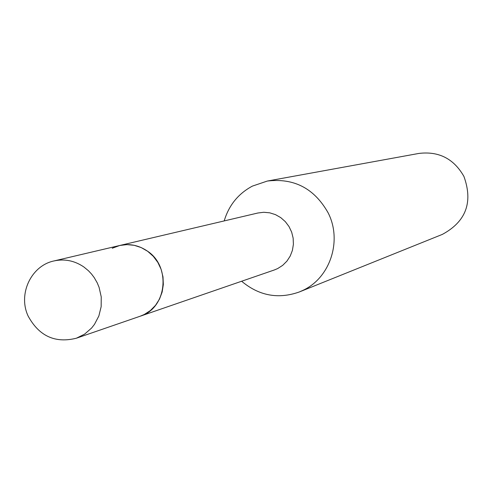 <?xml version="1.0" encoding="UTF-8"?>
<svg xmlns="http://www.w3.org/2000/svg" width="493" height="493" viewBox="0 0 493 493"><rect width="100%" height="100%" fill="white"/><g stroke="black" fill="none" stroke-linecap="round" stroke-linejoin="round"><path stroke-width="0.74" d="M76.415 338.204L84.617 334.131L91.587 328.055L94.477 324.369L98.859 315.982L101.157 306.652L101.244 296.922L99.099 287.382L97.232 282.859L94.237 277.633L91.532 274.04L88.475 270.774L83.909 267.009C74.597 260.674 64.651 258.646 54.07 260.926C31.281 265.561 17.736 293.945 28.119 316.031C39.058 336.121 55.154 343.516 76.415 338.204L274.354 269.961L277.67 268.568L282.686 265.351L286.932 261.124L290.217 256.052L292.411 250.37L293.397 244.312L293.15 238.15L291.671 232.141L289.021 226.564L285.324 221.647L280.739 217.61L275.464 214.628L269.726 212.822L263.786 212.273L257.888 213.001L119.75 245.483L112.231 248.25M140.197 316.21L144.246 314.509L150.353 310.559L155.517 305.333L159.51 299.072L162.154 292.029L163.331 284.523L162.992 276.869L161.149 269.412L157.877 262.467L153.329 256.348L147.697 251.313L141.232 247.585L134.213 245.317L126.947 244.608L119.75 245.483C129.517 243.376 138.687 245.218 147.259 251.005C171.441 266.485 166.813 308.415 140.197 316.21M241.632 281.244C259.084 295.831 278.329 299.399 299.368 291.948L303.121 290.272C330.298 277.621 342.389 240.553 328.104 212.791C314.331 188.437 294.062 177.856 267.305 181.054L252.385 186.114C238.273 193.681 228.875 205.285 224.192 220.926M299.368 291.948L442.332 234.403C466.027 221.591 473.225 202.266 463.925 176.439C453.813 158.703 438.807 151.031 418.914 153.428L267.305 181.054M54.07 260.926L119.75 245.483"/></g></svg>
